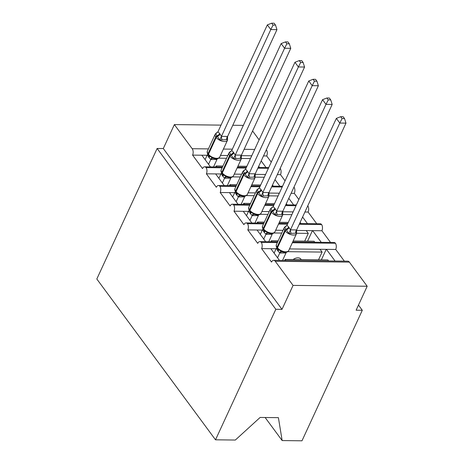 <?xml version="1.0" encoding="UTF-8"?>
<svg xmlns="http://www.w3.org/2000/svg" width="464" height="464" viewBox="0 0 464 464"><rect width="100%" height="100%" fill="white"/><g stroke="black" fill="none" stroke-linecap="round" stroke-linejoin="round"><path stroke-width="0.7" d="M265.13 417.507L282.158 440.574L301.983 440.8L362.297 310.271L358.481 305.097M277.344 242.585L261.319 242.405A4.559 2.651 90.7 0 1 261.597 248.605L270.86 248.71L279.479 260.385M261.597 248.605L271.533 262.067A4.559 2.651 -89.3 0 1 273.656 260.316L347.774 261.162A4.559 2.651 -89.3 0 1 349.38 262.125L367.186 286.247L293.068 285.401L282.002 309.355L163.305 148.544L157.128 148.474L96.814 279.003L215.511 439.814L275.825 309.285L157.128 148.474M287.761 251.685L322.097 252.08L320.027 249.272L335.716 249.452L344.329 261.122M289.478 248.924L320.027 249.272M318.519 259.823L322.097 252.08M293.091 259.533A6.687 4.309 -36.4 0 1 300.904 259.121L301.275 259.625M326.447 249.348L335.066 261.017M263.54 223.886L247.521 223.706A4.559 2.651 90.7 0 1 247.793 229.906L257.056 230.011L265.675 241.686M247.793 229.906L257.735 243.368A4.559 2.651 -89.3 0 1 259.852 241.616L277.698 241.819M273.957 232.986L281.735 233.073M296.664 233.247L308.293 233.38L306.223 230.573L321.912 230.753L330.525 242.423M275.68 230.225L283.017 230.306M296.455 230.463L306.223 230.573M304.715 241.123L308.293 233.38M312.649 230.649L321.262 242.318M249.736 205.187L233.717 205.007A4.559 2.651 90.7 0 1 233.989 211.207L243.258 211.311L251.871 222.987M233.989 211.207L243.931 224.669A4.559 2.651 -89.3 0 1 246.053 222.917L263.894 223.12M260.159 214.287L267.937 214.374M282.86 214.548L291.873 214.646M282.651 211.764L292.419 211.874L292.871 212.489M261.876 211.526L269.213 211.607M304.912 212.019L308.108 212.054L316.726 223.723M302.598 217.03L307.458 223.619M235.932 186.487L219.913 186.308A4.559 2.651 90.7 0 1 220.191 192.508L229.454 192.612L238.067 204.288M220.191 192.508L230.127 205.97A4.559 2.651 -89.3 0 1 232.249 204.218L250.09 204.421M246.355 195.588L254.133 195.675M269.056 195.849L278.069 195.953M268.847 193.065L278.62 193.175L279.073 193.79M248.072 192.827L255.409 192.908M291.108 193.32L294.309 193.355L298.862 199.526M288.794 198.331L293.66 204.92M222.134 167.788L206.109 167.608A4.559 2.651 90.7 0 1 206.387 173.809L215.65 173.913L224.269 185.588M206.387 173.809L216.323 187.27A4.559 2.651 -89.3 0 1 218.445 185.519L236.286 185.722M232.551 176.888L240.329 176.975M255.258 177.149L264.271 177.254M255.043 174.365L264.816 174.476L265.269 175.09M234.274 174.128L241.611 174.209M277.304 174.621L280.505 174.655L285.058 180.827M274.99 179.632L279.856 186.221M328.64 260.942L327.891 259.933L285.151 259.446L284.693 260.443M285.899 260.455L285.151 259.446M314.836 242.243L314.093 241.234L293.144 240.99M278.156 240.822L271.347 240.746L270.889 241.744M272.095 241.756L271.347 240.746M301.037 223.544L300.051 222.529M288.295 222.395L279.345 222.297M264.352 222.123L257.549 222.047L257.085 223.045M258.297 223.056L257.549 222.047M287.233 204.844L286.247 203.829M274.491 203.696L265.541 203.597M250.554 203.423L243.745 203.348L243.281 204.346M244.493 204.357L243.745 203.348M273.429 186.145L272.449 185.13M260.693 184.997L251.737 184.898M236.75 184.724L229.941 184.649L229.483 185.646M230.689 185.658L229.941 184.649M163.305 148.544L174.371 124.59L192.177 148.712A4.559 2.651 90.7 0 1 192.583 155.109L201.852 155.214L210.465 166.889M192.583 155.109L202.524 168.571A4.559 2.651 -89.3 0 1 204.647 166.82L222.488 167.023M218.753 158.189L226.525 158.276M241.454 158.45L250.467 158.555M241.245 155.666L251.012 155.776L251.465 156.391M220.47 155.428L227.807 155.51M263.506 155.921L266.701 155.956L271.26 162.127M261.186 160.933L266.052 167.521M259.631 167.446L258.645 166.431M246.889 166.298L237.933 166.199M222.946 166.025L216.143 165.95L216.885 166.959M293.068 285.401L275.262 261.284A4.559 2.651 -89.3 0 0 273.656 260.316M261.319 242.405A4.559 2.651 -89.3 0 0 259.852 241.616M247.521 223.706A4.559 2.651 -89.3 0 0 246.053 222.917M233.717 205.007A4.559 2.651 -89.3 0 0 232.249 204.218M219.913 186.308A4.559 2.651 -89.3 0 0 218.445 185.519M206.109 167.608A4.559 2.651 -89.3 0 0 204.647 166.82M362.297 310.271L356.12 310.201L367.186 286.247M259.115 139.838L252.584 130.987M266.382 149.686A4.559 2.651 90.7 0 1 266.701 155.956M280.505 174.655A4.559 2.651 90.7 0 0 280.227 168.455A4.559 2.651 -89.3 0 0 280.181 168.397M294.309 193.355A4.559 2.651 90.7 0 0 294.031 187.154A4.559 2.651 -89.3 0 0 293.985 187.096M308.108 212.054A4.559 2.651 90.7 0 0 307.835 205.854A4.559 2.651 -89.3 0 0 307.783 205.796M321.912 230.753A4.559 2.651 90.7 0 0 321.633 224.547A4.559 2.651 -89.3 0 0 320.172 223.764L299.593 223.526M335.716 249.452A4.559 2.651 90.7 0 0 335.437 243.246A4.559 2.651 -89.3 0 0 333.97 242.463L292.685 241.993M268.395 168.316L257.827 168.2M246.071 168.061L237.121 167.962M282.158 440.574L278.4 417.658L260.118 417.449L235.341 440.04L215.511 439.814M216.143 165.95L215.679 166.947M174.371 124.59L221.026 125.123M232.783 125.257L243.351 125.379M282.002 309.355L275.825 309.285M201.852 155.214L207.095 155.278M251.012 155.776L251.743 155.788M312.423 230.643L307.568 241.158M326.227 249.342L321.366 259.857M215.65 173.913L220.899 173.977M264.816 174.476L265.547 174.487M282.199 187.015L271.631 186.893M259.875 186.76L250.925 186.661M229.454 192.612L234.703 192.676M278.62 193.175L279.351 193.186M296.003 205.714L285.435 205.593M273.679 205.459L264.724 205.361M243.258 211.311L248.501 211.375M292.419 211.874L293.155 211.88M321.633 224.547L299.239 224.292M287.477 224.158L278.528 224.06M257.056 230.011L262.305 230.074M335.437 243.246L292.332 242.759M270.86 248.71L276.109 248.774M213.33 158.415L216.056 158.903C217.39 159.094 218.614 158.473 219.721 157.041A6.531 3.242 24.8 0 1 216.763 158.323A6.531 3.242 24.8 0 1 208.481 154.239A1.52 0.98 -36.4 0 0 208.493 155.156L209.838 156.536L211.845 157.226L213.33 158.415A3.341 2.355 -69.7 0 0 210.789 159.541L208.701 157.151L207.344 154.738L205.094 159.61M275.517 25.097L274.143 23.229L271.672 23.2L273.052 25.068L275.517 25.097L276.967 29.632L227.575 136.538L227.528 140.082L226.635 139.693L219.808 139.995L217.007 135.842C216.381 134.612 215.83 133.986 215.354 133.963L216.955 132.808A3.341 1.357 -104.5 0 0 216.984 132.814M276.967 29.632L270.796 29.563L221.45 136.358L227.627 136.428M273.052 25.068L270.796 29.563L267.345 24.888L217.947 131.788L219.629 133.493L221.45 136.358M216.972 159.488L210.789 159.541M213.533 166.924L216.92 159.593M208.545 164.285L210.743 159.523M211.845 157.226L210.795 159.413M219.808 139.995L221.398 136.468M219.721 157.041L227.47 140.273A6.531 3.242 -155.2 0 1 224.506 141.555A6.531 3.242 -155.2 0 1 216.23 137.472L215.812 136.915A6.531 3.242 -155.2 0 1 215.197 134.235A6.531 3.242 -155.2 0 1 215.36 133.957L217.947 131.788M267.345 24.888L271.672 23.2M227.128 177.115L229.854 177.602C231.194 177.793 232.418 177.173 233.525 175.74A6.531 3.242 24.8 0 1 230.562 177.022A6.531 3.242 24.8 0 1 222.285 172.939A1.52 0.98 -36.4 0 0 222.297 173.855L223.636 175.235L225.643 175.926L227.128 177.115A3.341 2.355 -69.7 0 0 224.588 178.234L222.5 175.85L221.142 173.437L218.898 178.309M289.321 43.796L287.941 41.928L285.476 41.899L286.851 43.767L289.321 43.796L290.771 48.331L241.425 155.127L241.332 158.781L240.439 158.392L233.607 158.688L230.811 154.541C230.185 153.311 229.634 152.685 229.158 152.662L230.759 151.502A3.341 1.357 -104.5 0 0 230.788 151.513M290.771 48.331L284.594 48.262L235.248 155.057L241.425 155.127M286.851 43.767L284.594 48.262L281.143 43.587L231.751 150.487L233.433 152.192L235.248 155.057M230.776 178.188L224.588 178.234M227.337 185.623L230.724 178.292M222.349 182.984L224.547 178.222M225.643 175.926L224.599 178.112M233.607 158.688L235.202 155.167M233.525 175.74L241.274 158.972A6.531 3.242 -155.2 0 1 238.31 160.254A6.531 3.242 -155.2 0 1 230.028 156.171L229.616 155.614A6.531 3.242 -155.2 0 1 228.996 152.934A6.531 3.242 -155.2 0 1 229.158 152.656L231.751 150.487M281.143 43.587L285.476 41.899M240.932 195.814L243.658 196.301C244.992 196.492 246.216 195.872 247.329 194.439A6.531 3.242 24.8 0 1 244.366 195.721A6.531 3.242 24.8 0 1 236.089 191.638A1.52 0.98 -36.4 0 0 236.101 192.554L237.44 193.935L239.447 194.625L240.932 195.814A3.341 2.355 -69.7 0 0 238.392 196.933L236.304 194.549L234.946 192.137L232.696 197.009M303.125 62.495L301.745 60.627L299.274 60.598L300.655 62.466L303.125 62.495L304.575 67.031L255.229 173.826L255.13 177.48L254.243 177.091L247.411 177.387L244.609 173.24C243.983 172.011 243.432 171.384 242.962 171.361L244.563 170.201A3.341 1.357 -104.5 0 0 244.592 170.213M304.575 67.031L298.398 66.961L249.052 173.756L255.229 173.826M300.655 62.466L298.398 66.961L294.947 62.286L245.549 169.186L247.237 170.891L249.052 173.756M244.574 196.887L238.392 196.933M241.141 204.322L244.528 196.991M236.147 201.683L238.351 196.922M239.447 194.625L238.397 196.811M247.411 177.387L249.006 173.867M247.329 194.439L255.072 177.671A6.531 3.242 -155.2 0 1 252.114 178.953A6.531 3.242 -155.2 0 1 243.832 174.87L243.42 174.313A6.531 3.242 -155.2 0 1 242.8 171.634A6.531 3.242 -155.2 0 1 242.962 171.355L245.549 169.186M294.947 62.286L299.274 60.598M254.736 214.513L257.462 215C258.796 215.192 260.02 214.571 261.133 213.138A6.531 3.242 24.8 0 1 258.17 214.42A6.531 3.242 24.8 0 1 249.887 210.337A1.52 0.98 -36.4 0 0 249.899 211.253L251.244 212.634L253.251 213.324L254.736 214.513A3.341 2.355 -69.7 0 0 252.196 215.632L250.108 213.249L248.75 210.836L246.5 215.708M316.924 81.194L315.549 79.327L313.078 79.298L314.459 81.165L316.924 81.194L318.379 85.73L268.981 192.635L268.934 196.179L268.041 195.791L261.215 196.086L258.413 191.939C257.787 190.71 257.236 190.083 256.76 190.06L258.367 188.9A3.341 1.357 -104.5 0 0 258.39 188.912M318.379 85.73L312.202 85.66L262.856 192.456L269.033 192.525M314.459 81.165L312.202 85.66L308.751 80.985L259.353 187.885L261.035 189.59L262.856 192.456M258.378 215.586L252.196 215.632M254.939 223.022L258.326 215.69M249.951 220.383L252.149 215.621M253.251 213.324L252.201 215.511M261.215 196.086L262.81 192.566M261.133 213.138L268.876 196.371A6.531 3.242 -155.2 0 1 265.913 197.652A6.531 3.242 -155.2 0 1 257.636 193.569L257.218 193.012A6.531 3.242 -155.2 0 1 256.604 190.333A6.531 3.242 -155.2 0 1 256.766 190.054L259.353 187.885M308.751 80.985L313.078 79.298M268.534 233.212L271.26 233.699C272.6 233.891 273.824 233.264 274.932 231.838A6.531 3.242 24.8 0 1 271.968 233.119A6.531 3.242 24.8 0 1 263.691 229.036A1.52 0.98 -36.4 0 0 263.703 229.953L265.048 231.333L267.055 232.023L268.534 233.212A3.341 2.355 -69.7 0 0 265.994 234.332L263.906 231.948L262.554 229.535L260.304 234.407M330.728 99.893L329.347 98.026L326.882 97.997L328.263 99.864L330.728 99.893L332.178 104.429L282.785 211.335L282.738 214.878L281.845 214.49L275.019 214.786L272.217 210.639C271.591 209.409 271.04 208.783 270.564 208.754L272.165 207.599A3.341 1.357 -104.5 0 0 272.194 207.611M332.178 104.429L326.001 104.359L276.66 211.155L282.837 211.224M328.263 99.864L326.001 104.359L322.55 99.685L273.157 206.584L274.839 208.29L276.66 211.155M272.182 234.279L265.994 234.332M268.743 241.721L272.13 234.39M263.755 239.082L265.953 234.32M267.055 232.023L266.005 234.21M275.019 214.786L276.608 211.259M274.932 231.838L282.68 215.07A6.531 3.242 -155.2 0 1 279.717 216.352A6.531 3.242 -155.2 0 1 271.44 212.268L271.022 211.712A6.531 3.242 -155.2 0 1 270.402 209.032A6.531 3.242 -155.2 0 1 270.57 208.754L273.157 206.584M322.55 99.685L326.882 97.997M282.338 251.911L285.064 252.399C286.404 252.59 287.628 251.964 288.736 250.537A6.531 3.242 24.8 0 1 285.772 251.813A6.531 3.242 24.8 0 1 277.495 247.735A1.52 0.98 -36.4 0 0 277.507 248.652L278.847 250.032L280.853 250.722L282.338 251.911A3.341 2.355 -69.7 0 0 279.798 253.031L277.71 250.647L276.353 248.234L274.102 253.106M344.532 118.593L343.151 116.725L340.686 116.696L342.061 118.564L344.532 118.593L345.982 123.128L296.635 229.924L296.537 233.578L295.649 233.189L288.817 233.485L286.015 229.338C285.395 228.108 284.844 227.476 284.368 227.453L285.969 226.299A3.341 1.357 -104.5 0 0 285.998 226.31M345.982 123.128L339.805 123.059L290.458 229.854L296.635 229.924M342.061 118.564L339.805 123.059L336.354 118.384L286.961 225.284L288.643 226.989L290.458 229.854M285.986 252.979L279.798 253.031M282.547 260.42L285.934 253.089M277.553 257.781L279.757 253.019M280.853 250.722L279.809 252.909M288.817 233.485L290.412 229.958M288.736 250.537L296.484 233.769A6.531 3.242 -155.2 0 1 293.521 235.051A6.531 3.242 -155.2 0 1 285.238 230.968L284.826 230.411A6.531 3.242 -155.2 0 1 284.206 227.731A6.531 3.242 -155.2 0 1 284.368 227.453L286.961 225.284M336.354 118.384L340.686 116.696M275.262 261.284L349.38 262.125M192.177 148.712L208.417 148.898M223.404 149.072L232.36 149.17M244.116 149.304L254.684 149.425M208.678 155.324A1.52 0.98 -36.4 0 1 208.493 155.156L208.081 154.593C207.135 153.12 206.927 151.919 207.449 150.997A6.531 3.242 24.8 0 0 208.069 153.677L208.481 154.239L216.23 137.472A1.52 0.98 -36.4 0 1 217.419 136.404A3.341 2.152 143.6 0 0 220.046 134.055M219.629 133.493A3.341 2.152 143.6 0 1 217.007 135.842A1.52 0.98 143.6 0 0 215.812 136.915L208.069 153.677A1.52 0.98 143.6 0 0 208.081 154.593M209.113 157.714A3.341 2.152 143.6 0 0 209.27 156.032M208.701 157.151A3.341 2.152 143.6 0 0 208.916 155.666M217.094 158.833A3.341 1.357 -104.5 0 0 216.862 159.604M221.508 136.341A3.341 1.357 -104.5 0 0 222.001 139.641M227.58 136.41A3.341 2.355 -69.7 0 0 226.635 139.693M222.482 174.023A1.52 0.98 -36.4 0 1 222.297 173.855L221.885 173.292C220.939 171.819 220.725 170.619 221.253 169.696A6.531 3.242 24.8 0 0 221.867 172.376L222.285 172.939L230.028 156.171A1.52 0.98 -36.4 0 1 231.223 155.104A3.341 2.152 143.6 0 0 233.844 152.755M233.433 152.192A3.341 2.152 143.6 0 1 230.811 154.541A1.52 0.98 143.6 0 0 229.616 155.614L221.867 172.376A1.52 0.98 143.6 0 0 221.885 173.292M222.917 176.407A3.341 2.152 143.6 0 0 223.068 174.731M222.5 175.85A3.341 2.152 143.6 0 0 222.714 174.365M230.892 177.532A3.341 1.357 -104.5 0 0 230.666 178.304M235.306 155.04A3.341 1.357 -104.5 0 0 235.805 158.34M241.384 155.109A3.341 2.355 -69.7 0 0 240.439 158.392M236.286 192.722A1.52 0.98 -36.4 0 1 236.101 192.554L235.683 191.992C234.743 190.518 234.529 189.318 235.051 188.396A6.531 3.242 24.8 0 0 235.671 191.075L236.089 191.638L243.832 174.87A1.52 0.98 -36.4 0 1 245.027 173.803A3.341 2.152 143.6 0 0 247.648 171.454M247.237 170.891A3.341 2.152 143.6 0 1 244.609 173.24A1.52 0.98 143.6 0 0 243.42 174.313L235.671 191.075A1.52 0.98 143.6 0 0 235.683 191.992M236.715 195.106A3.341 2.152 143.6 0 0 236.872 193.43M236.304 194.549A3.341 2.152 143.6 0 0 236.518 193.065M244.696 196.231A3.341 1.357 -104.5 0 0 244.47 197.003M249.11 173.739A3.341 1.357 -104.5 0 0 249.609 177.039M255.188 173.809A3.341 2.355 -69.7 0 0 254.243 177.091M250.084 211.422A1.52 0.98 -36.4 0 1 249.899 211.253L249.487 210.691C248.542 209.218 248.333 208.017 248.855 207.095A6.531 3.242 24.8 0 0 249.475 209.774L249.887 210.337L257.636 193.569A1.52 0.98 -36.4 0 1 258.825 192.502A3.341 2.152 143.6 0 0 261.452 190.153M261.035 189.59A3.341 2.152 143.6 0 1 258.413 191.939A1.52 0.98 143.6 0 0 257.218 193.012L249.475 209.774A1.52 0.98 143.6 0 0 249.487 210.691M250.519 213.805A3.341 2.152 143.6 0 0 250.676 212.129M250.108 213.249A3.341 2.152 143.6 0 0 250.322 211.764M258.5 214.931A3.341 1.357 -104.5 0 0 258.274 215.702M262.914 192.438A3.341 1.357 -104.5 0 0 263.407 195.738M268.987 192.508A3.341 2.355 -69.7 0 0 268.041 195.791M263.888 230.121A1.52 0.98 -36.4 0 1 263.703 229.953L263.291 229.39C262.346 227.917 262.137 226.716 262.659 225.794A6.531 3.242 24.8 0 0 263.279 228.474L263.691 229.036L271.44 212.268A1.52 0.98 -36.4 0 1 272.629 211.201A3.341 2.152 143.6 0 0 275.251 208.852M274.839 208.29A3.341 2.152 143.6 0 1 272.217 210.639A1.52 0.98 143.6 0 0 271.022 211.712L263.279 228.474A1.52 0.98 143.6 0 0 263.291 229.39M264.323 232.505A3.341 2.152 143.6 0 0 264.48 230.828M263.906 231.948A3.341 2.152 143.6 0 0 264.12 230.463M272.304 233.624A3.341 1.357 -104.5 0 0 272.072 234.401M276.712 211.137A3.341 1.357 -104.5 0 0 277.211 214.438M282.791 211.207A3.341 2.355 -69.7 0 0 281.845 214.49M277.692 248.82A1.52 0.98 -36.4 0 1 277.507 248.652L277.089 248.089C276.15 246.61 275.935 245.415 276.463 244.493A6.531 3.242 24.8 0 0 277.078 247.173L277.495 247.735L285.238 230.968A1.52 0.98 -36.4 0 1 286.433 229.9A3.341 2.152 143.6 0 0 289.055 227.551M288.643 226.989A3.341 2.152 143.6 0 1 286.015 229.338A1.52 0.98 143.6 0 0 284.826 230.411L277.078 247.173A1.52 0.98 143.6 0 0 277.089 248.089M278.122 251.204A3.341 2.152 143.6 0 0 278.278 249.528M277.71 250.647A3.341 2.152 143.6 0 0 277.924 249.162M286.102 252.323A3.341 1.357 -104.5 0 0 285.876 253.1M290.516 229.837A3.341 1.357 -104.5 0 0 291.015 233.137M296.595 229.906A3.341 2.355 -69.7 0 0 295.649 233.189M237.475 167.197L246.425 167.295M258.181 167.434L268.749 167.55M251.279 185.896L260.229 185.994M271.985 186.134L282.553 186.25M265.077 204.595L274.033 204.694M285.789 204.833L296.357 204.949M278.881 223.294L287.831 223.393M217.326 132.553L216.241 133.035L215.197 134.235L207.449 150.997M227.47 140.273L227.377 137.582M231.13 151.252L230.04 151.734L228.996 152.934L221.253 169.696M241.274 158.972L241.181 156.275M244.934 169.952L243.844 170.433L242.8 171.634L235.051 188.396M255.072 177.671L254.98 174.974M258.738 188.651L257.648 189.132L256.604 190.333L248.855 207.095M268.876 196.371L268.784 193.674M272.536 207.35L271.452 207.831L270.402 209.032L262.659 225.794M282.68 215.07L282.588 212.373M286.34 226.049L285.25 226.531L284.206 227.731L276.463 244.493M296.484 233.769L296.392 231.072"/></g></svg>
